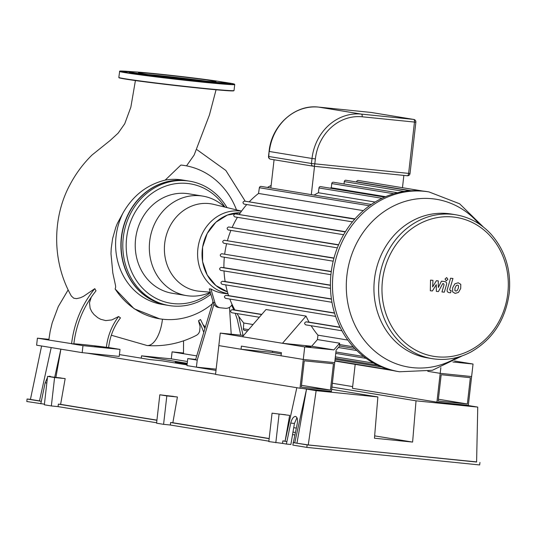 <?xml version="1.0" encoding="UTF-8"?>
<svg xmlns="http://www.w3.org/2000/svg" width="536" height="536" viewBox="0 0 536 536"><rect width="100%" height="100%" fill="white"/><g stroke="black" fill="none" stroke-linecap="round" stroke-linejoin="round"><path stroke-width="0.8" d="M129.652 71.978L125.243 71.402L129.812 71.851M127.005 72.179L123.541 71.864L127.005 72.179M137.149 73.928L141.846 74.538L137.149 73.928M158.006 76.695L163.969 77.425L158.006 76.695M183.989 79.737L190.494 80.487L183.989 79.737M208.136 82.236L214.313 82.906L208.136 82.236M223.981 83.522L229.04 84.031L223.981 83.522M224.731 82.846L230.735 83.569L224.812 82.939M224.524 82.578L224.966 83.14A48.146 1.179 -173.5 0 1 177.007 78.886A48.146 1.179 -173.5 0 1 129.323 72.239L129.88 71.797A47.644 1.166 -173.5 0 1 167.038 74.919A47.644 1.166 -173.5 0 1 219.619 81.526A47.644 1.166 -173.5 0 1 224.524 82.578A47.644 1.166 -173.5 0 1 177.068 78.377A47.644 1.166 -173.5 0 1 129.88 71.797M148.01 74.524A39.034 0.951 -173.5 0 1 206.239 81.157M211.955 80.748A39.034 0.951 -173.5 0 1 215.981 81.633A39.034 0.951 -173.5 0 1 177.088 78.162A39.034 0.951 -173.5 0 1 138.415 72.796A39.034 0.951 -173.5 0 1 168.411 75.281A39.034 0.951 -173.5 0 1 211.955 80.748M195.687 359.388L187.768 358.584L186.97 365.592L196.41 367.14L197.215 360.132L213.951 304.173A7.564 6.767 99.3 0 0 218.527 307.49L220.196 307.758A7.564 6.767 -80.7 0 1 214.956 302.853L210.896 288.951A42.183 37.741 99.3 0 0 225.133 293.5L227.994 293.755M212.986 301.554L195.546 359.857L187.768 358.584M216.142 369.143L196.41 367.14M229.475 307.336L231.21 334.196M197.215 360.132L195.546 359.857M241.535 211.11L213.703 204.384A44.113 39.463 99.3 0 0 208.973 203.573A44.113 39.463 99.3 0 0 164.673 243.666A44.113 39.463 99.3 0 0 199.466 291.249L210.259 292.194M214.956 302.853L213.288 302.579L209.281 288.85L210.896 288.951M213.288 302.579A7.564 6.767 99.3 0 0 213.951 304.173M232.101 304.495L232.048 304.589A7.564 6.767 -80.7 0 1 225.448 308.307L220.564 307.811A7.564 6.767 -80.7 0 1 220.196 307.758M243.096 335.402L238.728 316.32M240.765 335.168L237.28 319.376L235.183 313.292M233.803 309.888L231.659 305.219M68.126 289.929L58.27 306.605L52.186 322.893L50.149 331.395L48.803 340.038L37.413 338.169L48.883 339.335M203.425 324.997L205.335 327.127M204.913 328.535L200.524 319.523L198.514 320.783L201.047 325.453L203.787 332.307M196.732 355.897L183.473 353.72L183.567 340.816M162.462 319.201A28.576 12.75 -84.2 0 1 147.132 345.532L147.132 345.532C164.539 346.725 181.094 343.261 196.799 335.141L198.528 333.633L199.593 331.57L200.095 326.699L198.514 320.783M91.288 297.118L89.479 302.706L90.128 308.294L91.81 311.738L94.035 314.578L97.807 317.734L100.661 319.275L105.76 320.602L111.883 319.912L118.59 316.535L120.466 317.888C113.9 326.565 109.947 336.447 108.62 347.536L106.376 347.308C94.899 345.64 69.298 343.04 73.827 343.998L48.803 340.038M118.59 316.535C111.823 325.56 107.749 335.817 106.376 347.308M135.414 80.554L130.851 107.18L124.741 123.749L118.141 133.149L110.188 140.445L92.038 155.011C83.127 163.748 75.73 173.731 69.841 184.967C53.084 215.894 50.967 259.92 71.362 296.06L73.774 298.224L76.581 298.639L80.38 297.768L83.569 296.308L94.805 288.649L96.018 290.827C83.663 306.15 76.266 323.871 73.827 343.998M94.805 288.649C81.861 304.481 74.122 322.853 71.583 343.77L82.973 345.64L120.01 349.398L108.62 347.536M226.996 207.593A63.02 56.381 99.3 0 0 189.556 181.168A63.02 56.381 99.3 0 0 186.495 180.759A63.02 56.381 99.3 0 0 123.468 235.94A63.02 56.381 99.3 0 0 169.175 305.547A63.02 56.381 99.3 0 0 210.869 294.277M210.4 292.676A60.494 54.123 -80.7 0 1 127.588 259.29A60.494 54.123 -80.7 0 1 187.319 183.446A60.494 54.123 -80.7 0 1 224.886 207.084M189.556 181.168L187.868 180.893A63.02 56.381 99.3 0 0 184.813 180.485A63.02 56.381 99.3 0 0 121.786 235.666A63.02 56.381 99.3 0 0 167.493 305.265L169.175 305.547M224.53 207.003A50.418 45.104 99.3 0 0 202.729 196.096L188.625 193.784A50.418 45.104 99.3 0 0 186.18 193.463A50.418 45.104 99.3 0 0 135.755 237.609A50.418 45.104 99.3 0 0 172.324 293.286L186.428 295.597A50.418 45.104 99.3 0 0 210.3 292.348M187.761 180.873A63.02 56.381 99.3 0 0 187.647 180.853A63.02 56.381 99.3 0 0 184.592 180.451A63.02 56.381 99.3 0 0 121.565 235.632A63.02 56.381 99.3 0 0 167.266 305.232A63.02 56.381 99.3 0 0 167.379 305.252M167.266 305.232L161.966 304.361A63.02 56.381 -80.7 0 1 123.166 212.712C133.075 195.493 147.085 184.625 165.202 180.109A63.02 56.381 -80.7 0 1 179.285 179.58A63.02 56.381 -80.7 0 1 182.34 179.982L187.647 180.853M202.729 196.096A50.418 45.104 99.3 0 0 200.283 195.774A50.418 45.104 99.3 0 0 149.859 239.92A50.418 45.104 99.3 0 0 186.428 295.597M123.166 212.712L117.357 223.432L115.863 227.123L112.614 238.527L111.233 248.329L110.986 253.696L112.828 273.032L115.495 285.366L115.676 287.189L115.153 288.971L134.147 308.763L159.594 318.799A77.653 69.472 -80.7 0 1 115.153 288.971M183.473 165.343L180.887 165.041A77.653 69.472 -80.7 0 1 184.706 165.544A77.653 69.472 -80.7 0 1 236.503 209.898M212.296 303.858A77.653 69.472 -80.7 0 1 159.594 318.799M180.887 165.041L165.202 180.109M194.186 154.971L186.528 165.872M183.473 353.72L172.083 351.857L183.547 353.023M187.433 361.512L171.286 358.865L172.083 351.857M101.19 347.281L94.778 346.584L101.19 347.281M37.413 338.169L36.616 345.184L82.176 352.648L119.213 356.413L120.01 349.398M82.176 352.648L82.973 345.64M311.141 325.734A86.082 77.017 99.3 0 0 317.942 335.161L317.439 339.569L311.664 346.243L282.485 343.281L304.709 346.919L333.888 349.887L311.664 346.243M243.579 335.456L220.256 333.084L242.48 336.729L266.017 309.527L306.023 316.079A86.082 77.017 99.3 0 0 309.051 322.149L306.116 321.848C304.267 322.679 304.153 323.677 305.775 324.856L341.941 330.779L305.775 324.856M306.023 316.079L282.485 343.281L242.48 336.729M317.439 339.569L339.663 343.208L333.888 349.887M339.663 343.208L339.516 344.548A1.514 1.353 99.3 0 0 339.891 345.774L336.132 350.115L334.705 362.638L303.282 359.442L281.058 355.797L281.413 352.668L241.408 346.115L241.053 349.244L218.829 345.606L220.256 333.084M247.505 330.92L244.094 330.317L243.371 329.506L243.759 323.007L253.032 324.528M236.966 313.58A86.082 77.017 99.3 0 0 243.759 323.007M229.823 299.061A86.082 77.017 99.3 0 0 234.869 309.996L232.034 309.708C230.266 310.552 230.179 311.557 231.766 312.729L259.337 317.245L231.766 312.729M234.869 309.996L261.796 314.404M270.854 188.002L274.07 159.775M311.309 194.635L314.531 166.334M384.593 197.101L320.541 186.608A1.514 1.353 99.3 0 0 318.954 187.962L318.404 192.759A86.082 77.017 99.3 0 0 314.069 195.084M397.518 192.732L333.352 182.22A1.514 1.353 99.3 0 0 331.764 183.573L331.281 187.781A86.082 77.017 99.3 0 0 330.009 188.156M410.161 190.789L345.888 180.257A1.514 1.353 99.3 0 0 344.3 181.61L344.032 183.969M422.549 190.997L358.182 180.451A1.514 1.353 99.3 0 0 356.587 181.805L356.567 182.005M402.462 187.707L403.863 175.413M375.073 202.045L318.404 192.759M385.572 196.679L331.281 187.781M309.051 322.149L340.099 327.235M224.015 270.941A86.082 77.017 99.3 0 0 225.133 281.534L331.422 298.954M225.133 281.534L222.38 281.266C220.611 282.097 220.51 283.102 222.072 284.274L331.965 302.284L222.072 284.274M224.343 257.226A86.082 77.017 99.3 0 0 223.914 267.678L221.067 267.397C219.298 268.228 219.19 269.233 220.738 270.405L330.478 288.388M223.914 267.678L330.411 285.125M225.736 284.877A86.082 77.017 99.3 0 0 228.597 295.624L334.511 312.977M228.597 295.624L225.864 295.349C224.095 296.194 224.001 297.192 225.576 298.364L335.61 316.394L225.576 298.364M221.348 256.731L330.913 274.687L221.348 256.731C219.8 255.565 219.914 254.567 221.69 253.729L331.281 271.484M226.621 243.706A86.082 77.017 99.3 0 0 224.705 254.024M223.82 243.25L333.184 261.173L223.82 243.25C222.273 242.091 222.393 241.086 224.175 240.249L333.988 258.024M230.909 230.4A86.082 77.017 99.3 0 0 227.445 240.57M228.222 229.957L337.352 247.846L228.222 229.957C226.688 228.798 226.808 227.8 228.604 226.963L338.618 244.751M237.435 217.328A86.082 77.017 99.3 0 0 232.222 227.318M234.802 216.892L343.623 234.728L234.802 216.892C233.267 215.727 233.395 214.728 235.197 213.898L345.432 231.693M246.761 204.544A86.082 77.017 99.3 0 0 239.337 214.306M244.068 204.102L352.44 221.864L244.068 204.102C242.533 202.936 242.667 201.938 244.483 201.107L354.959 218.889M371.307 204.464L260.952 186.381L260.134 186.535L259.417 187.446L258.52 193.449A86.082 77.017 99.3 0 0 249.461 201.603M271.149 185.443A86.082 77.017 99.3 0 0 267.451 187.446M317.942 335.161L347.81 340.059M483.372 227.03L459.647 203.794L428.994 191.922L426.937 191.58A91.127 81.526 99.3 0 0 422.515 190.997A91.127 81.526 99.3 0 0 410.02 190.796A91.127 81.526 99.3 0 0 397.27 192.793A91.127 81.526 99.3 0 0 384.245 197.255A91.127 81.526 99.3 0 0 370.872 204.765A91.127 81.526 99.3 0 0 354.209 219.753A91.127 81.526 99.3 0 0 344.775 232.758A91.127 81.526 99.3 0 0 338.075 246.044A91.127 81.526 99.3 0 0 333.586 259.551A91.127 81.526 99.3 0 0 331.067 273.26A91.127 81.526 99.3 0 0 330.444 287.162A91.127 81.526 99.3 0 0 331.784 301.265A91.127 81.526 99.3 0 0 335.342 315.59A91.127 81.526 99.3 0 0 341.626 330.196A91.127 81.526 99.3 0 0 354.531 348.186A91.127 81.526 99.3 0 0 365.907 358.216A91.127 81.526 99.3 0 0 377.632 365.19A91.127 81.526 99.3 0 0 389.632 369.699A91.127 81.526 99.3 0 0 397.471 371.435L399.528 371.77L432.364 370.296L462.267 355.85M363.314 210.621L258.52 193.449M338.39 347.502L356.808 350.517M440.847 367.629L436.914 402.147L468.337 405.343L471.62 376.547L440.197 373.351L427.802 371.321L440.197 373.351L471.62 376.547L473.047 364.031L452.92 361.981M454.602 361.003L473.047 364.031M310.867 346.953L305.801 346.296L310.867 346.953M272.61 351.227L272.476 352.44L241.053 349.244M299.999 388.232L215.546 374.396L218.829 345.606L303.282 359.442L299.999 388.232L331.422 391.427L334.705 362.638L303.282 359.442L304.709 346.919M304.26 360.808L333.439 363.77L330.444 390.061L301.265 387.099L304.26 360.808M301.473 385.317L330.444 390.061M272.476 352.44L281.279 353.881M441.175 374.718L470.353 377.686L467.358 403.977L438.18 401.008L441.175 374.718M438.381 399.226L467.358 403.977M436.914 402.147L352.46 388.305L355.187 364.366M443.5 283.665L444.063 284.683L441.952 291.946L444.31 292.187L446.475 284.75C447.024 283.028 446.388 281.949 444.572 281.514L441.436 281.199L438.327 287.49L438.267 280.877L436.418 280.69L432.612 286.907L432.967 280.341L430.529 280.094L430.328 290.76L432.391 290.968L436.277 284.656L436.351 291.37L438.415 291.577L442.763 283.591L443.594 283.678M458.528 285.688L457.55 285.119L456.33 285.46L455.044 287.919L454.85 290.499L455.808 291.068L457.047 290.726L458.334 288.254L458.528 285.688M454.937 283.765L452.685 287.678L452.572 291.825L455.124 293.4L458.441 292.422L460.699 288.489L460.806 284.361L458.233 282.787L454.937 283.765M450.267 290.525L449.704 289.507L452.947 278.452L450.588 278.218L447.299 289.427C446.743 291.149 447.372 292.227 449.188 292.676L450.535 292.81L451.178 290.619L450.18 290.519M446.28 280.784L447.895 279.33L446.649 277.588L445.034 279.042L446.207 280.77M294.8 434.944L292.482 434.562M295.343 432.478L292.924 432.083M332.354 383.267L352.655 386.597M173.316 396.359L166.428 395.615L173.316 396.359M166.823 395.923L159.822 394.771L177.409 396.995L172.853 422.743L170.609 422.515L170.321 425.021L163.587 424.338L166.823 395.923L177.409 396.995M159.822 394.771L156.586 423.192L163.587 424.338M296.951 417.685L294.445 423.46L290.88 444.498L286.392 444.043L290.726 423.078C291.845 418.844 293.42 416.619 295.443 416.412C297.366 417.082 297.942 419.655 297.172 424.137L292.837 445.094L306.84 447.393L307.128 444.887L293.125 442.595M156.934 420.137L60.615 404.358L58.37 404.131L58.082 406.63L51.349 405.946L54.585 377.532L65.171 378.604L60.615 404.358M156.921 420.278L58.37 404.131M269.159 438.669L170.609 422.515M269.173 438.528L172.853 422.743M156.633 422.777L58.082 406.63M268.871 441.168L170.321 425.021M293.701 427.668L296.308 428.097M464.973 404.995L477.75 407.092L416.03 400.821L412.613 442.086L374.456 438.214L377.873 396.942L316.146 390.67L308.26 444.934L294.733 442.857L306.538 389.096L316.146 390.67M477.75 407.092L476.598 462.039L308.26 444.934M377.873 396.942L331.657 389.37M216.001 370.416L197.288 367.354L207.633 368.279M187.044 364.909L161.852 360.782L149.504 359.522L119.421 354.591M87.227 353.164L215.573 374.188M303.369 388.58L306.538 389.096L296.978 443.084M171.286 358.865L141.544 355.844L187.225 363.328L175.319 362.148L187.138 364.085M331.925 387.039L416.03 400.821M175.319 362.148L175.225 362.973M141.209 358.162L141.544 355.844M41.6 346.001L30.438 399.414L39.503 400.895M209.549 369.364L209.636 368.607M412.613 442.086L374.651 435.868M476.598 461.898L307.128 444.887M479.948 462.447L479.666 464.953L306.84 447.393M44.421 404.171L26.8 401.504L27.088 399.005L30.458 399.347M51.208 347.576L39.476 401.035L27.088 399.005M286.68 441.537L285.065 441.275L296.823 387.716M285.098 441.141L282.847 440.907L282.559 443.413L268.824 441.584L272.06 413.162L289.648 415.387L285.092 441.135M285.065 441.275L282.847 440.907M40.803 403.802L45.138 382.838L47.449 377.585M48.649 376.493L49.848 376.172L50.873 376.714M54.746 377.11L60.876 349.157M41.084 401.297L39.476 401.035M60.89 349.157L55.925 377.23M54.585 377.532L47.583 376.379L65.171 378.604M285.547 414.75L278.666 414.006L285.547 414.75M289.648 415.387L272.06 413.162M279.062 414.308L275.826 442.729M286.392 444.043L282.559 443.413M61.077 377.974L54.19 377.223L61.077 377.974M47.583 376.379L44.347 404.801L51.349 405.946M222.025 81.948A57.727 1.407 -173.5 0 1 228.537 82.939A57.727 1.407 -173.5 0 1 209.723 82.598A57.727 1.407 -173.5 0 1 135.126 73.901A57.727 1.407 -173.5 0 1 132.459 71.737L119.689 71.161L118.825 77.412A57.975 1.414 -173.5 0 0 176.27 85.385A57.975 1.414 -173.5 0 0 234.031 90.537L233.16 90.899L216.41 89.8C190.984 87.536 147.574 82.43 130.328 79.831C116.868 77.767 119.287 77.733 118.952 77.7L118.825 77.412M222.018 81.941L228.55 82.939C232.577 83.502 234.627 84.031 234.714 84.534A57.975 1.414 -173.5 0 1 176.954 79.375A57.975 1.414 -173.5 0 1 119.508 71.402M233.642 90.658A57.727 1.407 -173.5 0 1 176.237 85.626A57.727 1.407 -173.5 0 1 119.18 77.613M240.363 212.785A40.334 36.086 99.3 0 0 202.615 247.163A40.334 36.086 99.3 0 0 227.418 291.792L215.861 285.507L207.211 275.002L202.588 261.642L202.588 247.163L207.211 233.441L215.854 222.252L227.405 215.057L240.363 212.785M241.461 211.218A41.754 37.359 99.3 0 0 239.8 211.01A41.754 37.359 99.3 0 0 198.065 247.371A41.754 37.359 99.3 0 0 227.954 293.627M248.597 329.653L243.277 328.782M353.251 346.799L339.516 344.548M261.655 314.565L232.034 309.708M455.814 214.782A72.896 65.218 99.3 0 0 379.669 276.174A72.896 65.218 99.3 0 0 432.244 358.664C445.57 360.741 458.414 358.544 470.789 352.078C492.624 339.549 505.428 319.985 509.2 293.373C511.384 270.392 505.381 250.714 491.197 234.346C481.382 223.68 469.59 217.16 455.814 214.782L451.151 214.018A72.896 65.218 99.3 0 0 374.999 275.41A72.896 65.218 99.3 0 0 427.574 357.894L432.244 358.664M507.806 293.272A70.377 62.967 -80.7 0 1 406.911 344.259A70.377 62.967 -80.7 0 1 420.706 223.177A70.377 62.967 -80.7 0 1 507.806 293.272M370.912 112.419A2.519 1.126 95.8 0 1 370.939 112.419A2.519 1.126 95.8 0 1 370.972 112.426L413.645 119.414L361.344 114.101A2.519 1.126 95.8 0 1 362.175 116.788L415.862 122.208A2.519 2.519 0 0 0 413.765 119.434A2.519 2.258 99.3 0 0 413.645 119.414A2.519 1.126 95.8 0 1 414.469 122.101L408.62 173.43A2.519 1.126 95.8 0 1 407.253 175.754A2.519 1.126 95.8 0 1 407.226 175.748L313.466 166.227M313.165 166.18L270.734 159.226A2.519 2.258 -80.7 0 1 270.613 159.212L313.285 166.2A2.519 2.519 0 0 0 313.433 166.22L407.253 175.754A2.519 2.519 0 0 0 410.013 173.53L311.45 163.487A2.519 2.258 99.3 0 0 313.406 166.22A2.519 1.126 -84.2 0 0 313.433 166.22A2.519 1.126 -84.2 0 0 314.8 163.895L315.376 158.891L312.019 158.475L311.45 163.487L268.516 156.438A2.519 2.519 0 0 0 270.613 159.212A2.519 2.258 -80.7 0 1 268.771 156.492L269.085 151.427L268.516 156.438M269.085 151.427C271.437 125.384 295.075 104.058 318.645 107.106A2.519 1.126 95.8 0 1 318.672 107.113L370.972 112.426A2.519 2.258 -80.7 0 1 371.214 112.466M269.347 151.487A49.151 43.979 -80.7 0 1 318.672 107.113L361.344 114.101A49.151 43.979 99.3 0 0 312.019 158.475L269.347 151.487M315.376 158.891A46.632 41.721 -80.7 0 1 362.175 116.788M381.994 198.293L318.954 187.962M393.786 193.737L331.764 183.573M404.211 191.426L344.3 181.61M411.058 190.729L356.587 181.805M340.199 327.436L306.116 321.848M331.449 299.135L222.38 281.266M330.478 288.381L220.738 270.405M330.411 285.313L221.067 267.397M334.571 313.165L225.864 295.349M331.255 271.678L221.69 253.729M369.438 205.777L259.35 187.734M338.524 244.972L228.604 226.963M333.935 258.231L224.175 240.249M345.278 231.934L235.197 213.898M354.711 219.17L244.483 201.107M373.652 363.14L335.362 356.862M381.585 366.939L335.08 359.321M363.663 356.527L335.918 351.985M428.994 191.922A91.127 81.526 99.3 0 0 333.807 268.663A91.127 81.526 99.3 0 0 399.528 371.77M479.097 223.941A85.05 76.092 99.3 0 0 376.5 217.495A85.05 76.092 99.3 0 0 357.934 330.779A85.05 76.092 99.3 0 0 457.228 357.412M290.726 423.078L294.445 423.46M45.138 382.838L46.833 383.012M234.714 84.534L234.031 90.537M194.133 155.072L209.462 114.892L216.055 89.767M147.132 345.532L111.327 335.235M197.034 149.738L225.824 170.435L245.2 201.181M184.706 165.544L183.453 165.336M354.825 348.507L339.67 346.022M413.765 119.434L371.093 112.439A2.519 2.519 0 0 0 370.939 112.419L318.645 107.106M415.862 122.208L410.013 173.53M393.129 370.584L334.886 361.043M377.786 365.264L335.201 358.283M389.699 369.719L334.92 360.741M366.142 358.383L335.757 353.405"/></g></svg>
